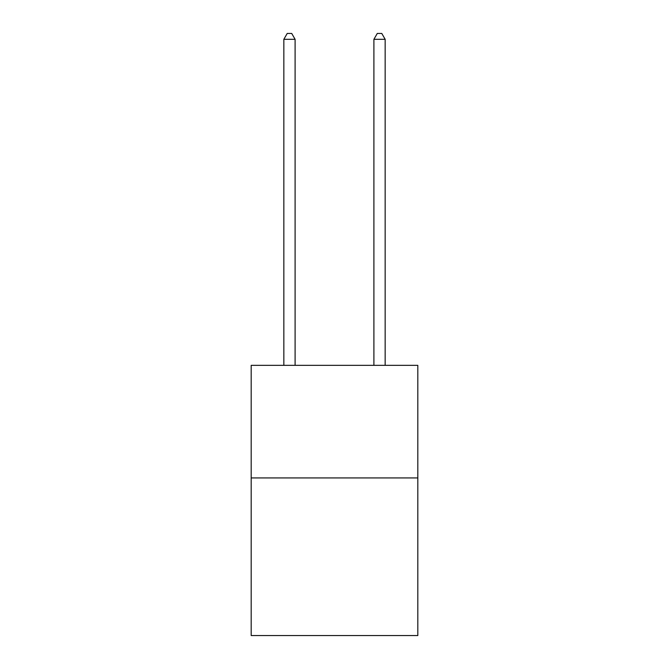 <?xml version="1.0" encoding="UTF-8"?>
<svg xmlns="http://www.w3.org/2000/svg" width="669" height="669" viewBox="0 0 669 669"><rect width="100%" height="100%" fill="white"/><g stroke="black" fill="none" stroke-linecap="round" stroke-linejoin="round"><path stroke-width="1" d="M417.816 477.934L417.816 635.55L251.184 635.55L251.184 365.349L417.816 365.349L417.816 477.934L251.184 477.934M295.096 365.349L295.096 39.304L283.84 39.304L283.84 365.349M283.84 39.304L287.218 33.45L291.717 33.45L295.096 39.304M385.16 365.349L385.16 39.304L373.904 39.304L373.904 365.349M373.904 39.304L377.283 33.45L381.782 33.45L385.16 39.304"/></g></svg>
